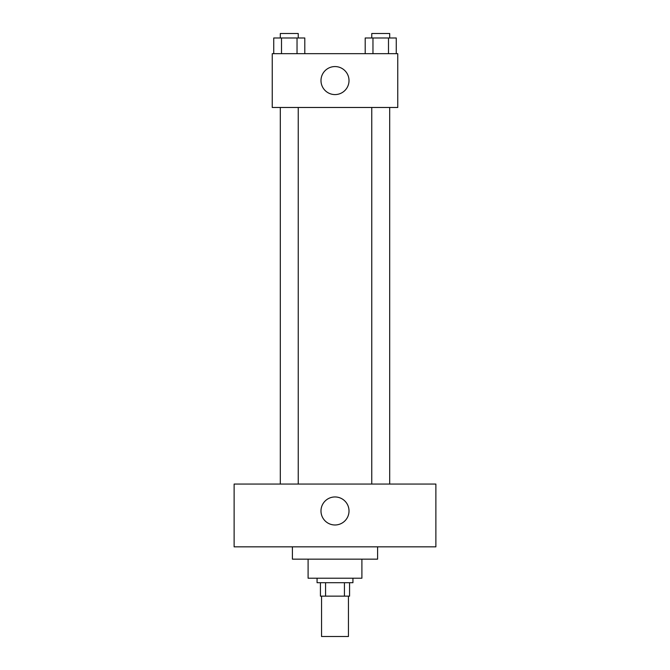 <?xml version="1.0" encoding="UTF-8"?>
<svg xmlns="http://www.w3.org/2000/svg" width="670" height="670" viewBox="0 0 670 670"><rect width="100%" height="100%" fill="white"/><g stroke="black" fill="none" stroke-linecap="round" stroke-linejoin="round"><path stroke-width="1" d="M321.55 596.149L321.55 636.5L348.45 636.5L348.45 596.149M344.439 582.699L344.439 596.149L320.428 596.149L320.428 582.699M344.439 596.149L349.572 596.149L349.572 582.699L349.572 596.149M352.931 578.218L352.931 582.699L317.069 582.699L317.069 578.218M325.561 582.699L325.561 596.149M361.901 559.165L361.901 578.218L308.099 578.218L308.099 559.165M377.595 546.837L377.595 559.165L292.405 559.165L292.405 546.837M435.877 546.837L234.123 546.837L234.123 484.067L435.877 484.067L435.877 546.837M335 496.956A14.011 14.011 0 0 1 347.135 517.977A14.011 14.011 0 0 1 322.865 517.977A14.011 14.011 0 0 1 335 496.956M371.766 484.067L371.766 107.476M298.234 107.476L298.234 484.067M397.762 107.476L272.238 107.476L272.238 53.675L397.762 53.675L397.762 107.476M349.011 80.576A14.011 14.011 0 0 1 327.998 92.711A14.011 14.011 0 0 1 327.998 68.441A14.011 14.011 0 0 1 349.011 80.576M396.263 53.675L396.263 37.981L365.2 37.981L365.2 53.675M388.491 37.981L388.491 53.675M372.964 37.981L372.964 53.675M371.766 37.981L371.766 33.5L389.697 33.5L389.697 37.981M304.8 53.675L304.8 37.981L273.737 37.981L273.737 53.675M297.036 37.981L297.036 53.675M281.509 37.981L281.509 53.675M280.303 37.981L280.303 33.5L298.234 33.5L298.234 37.981M389.697 484.067L389.697 107.476M280.303 107.476L280.303 484.067"/></g></svg>
